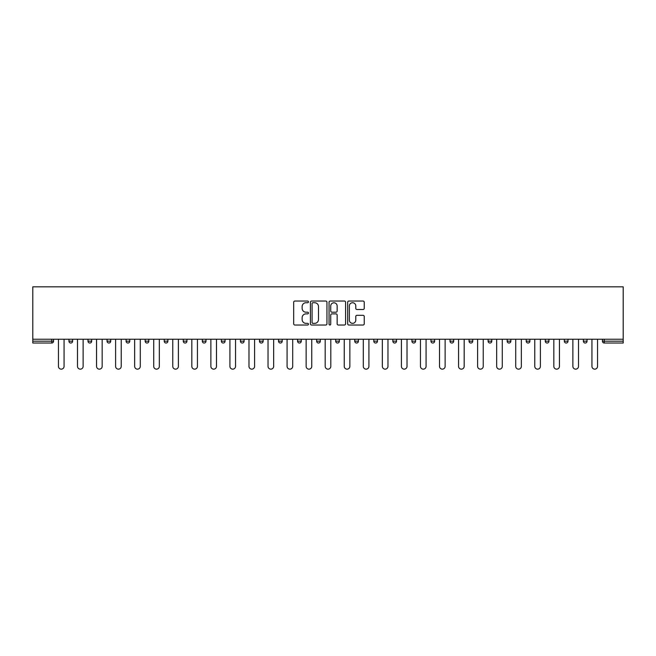 <?xml version="1.0" encoding="UTF-8"?>
<svg xmlns="http://www.w3.org/2000/svg" width="656" height="656" viewBox="0 0 656 656"><rect width="100%" height="100%" fill="white"/><g stroke="black" fill="none" stroke-linecap="round" stroke-linejoin="round"><path stroke-width="0.98" d="M308.459 301.891A0.836 0.836 0 0 0 307.623 301.047L294.88 301.047A1.197 1.197 0 0 0 293.683 302.252L293.683 323.826A1.197 1.197 0 0 0 294.88 325.023L307.623 325.023A0.836 0.836 0 0 0 308.459 324.187A0.836 0.836 0 0 0 307.623 323.351L305.975 323.351A3.838 3.838 0 0 1 302.137 319.513L302.137 317.717A3.838 3.838 0 0 1 305.975 313.88L307.623 313.88A0.836 0.836 0 0 0 308.459 313.035A0.836 0.836 0 0 0 307.623 312.199L305.975 312.199A3.838 3.838 0 0 1 302.137 308.361L302.137 306.565A3.838 3.838 0 0 1 305.975 302.728L307.623 302.728A0.836 0.836 0 0 0 308.459 301.891M363.039 309.501A1.197 1.197 0 0 0 364.236 308.304L364.236 302.252A1.197 1.197 0 0 0 363.039 301.047L348.894 301.047A1.197 1.197 0 0 0 347.688 302.252L347.688 323.826A1.197 1.197 0 0 0 348.894 325.023L363.039 325.023A1.197 1.197 0 0 0 364.236 323.826L364.236 316.512A1.197 1.197 0 0 0 363.039 315.315L356.979 315.315A1.197 1.197 0 0 0 355.782 316.512L355.782 320.144A3.206 3.206 0 0 1 352.575 323.351A3.206 3.206 0 0 1 349.369 320.144L349.369 305.934A3.206 3.206 0 0 1 352.575 302.728A3.206 3.206 0 0 1 355.782 305.934L355.782 308.304A1.197 1.197 0 0 0 356.979 309.501L363.039 309.501M623.2 339.234L32.8 339.234L32.8 286.844L623.2 286.844L623.2 343.022L604.266 343.022A1.829 1.829 0 0 1 602.438 341.194L602.438 339.234M326.95 302.252A1.197 1.197 0 0 0 325.753 301.047L311.608 301.047A1.197 1.197 0 0 0 310.411 302.252L310.411 323.826A1.197 1.197 0 0 0 311.608 325.023L325.753 325.023A1.197 1.197 0 0 0 326.95 323.826L326.95 302.252M330.247 301.047L344.392 301.047A1.197 1.197 0 0 1 345.589 302.252L345.589 323.826A1.197 1.197 0 0 1 344.392 325.023L338.34 325.023A1.197 1.197 0 0 1 337.143 323.826L337.143 315.077A1.197 1.197 0 0 0 335.946 313.88L331.928 313.88A1.197 1.197 0 0 0 330.731 315.077L330.731 324.187A0.836 0.836 0 0 1 329.886 325.023A0.836 0.836 0 0 1 329.05 324.187L329.05 302.252A1.197 1.197 0 0 1 330.247 301.047M51.734 343.022A1.829 1.829 0 0 0 53.562 341.194L51.734 341.194L51.734 343.022A1.829 1.829 0 0 0 53.562 341.194L53.562 339.234L53.562 341.194A1.829 1.829 0 0 1 51.734 343.022L32.8 343.022L32.8 341.194L51.734 341.194L51.734 339.234M32.8 339.234L32.8 341.194M72.619 339.234L72.619 341.194L68.954 341.194A1.829 1.829 0 0 0 70.782 343.022A1.829 1.829 0 0 1 68.954 341.194L68.954 339.234M88.002 339.234L88.002 341.194L88.002 339.234M91.668 339.234L91.668 341.194L91.668 339.234M110.725 339.234L110.725 341.194L107.059 341.194A1.829 1.829 0 0 0 108.888 343.022A1.829 1.829 0 0 1 107.059 341.194L107.059 339.234M126.108 339.234L126.108 341.194L126.108 339.234M129.773 339.234L129.773 341.194L129.773 339.234M145.165 341.194A1.829 1.829 0 0 0 146.993 343.022A1.829 1.829 0 0 0 148.83 341.194A1.829 1.829 0 0 1 146.993 343.022A1.829 1.829 0 0 0 148.83 341.194L148.83 339.234L148.83 341.194L145.165 341.194A1.829 1.829 0 0 0 146.993 343.022A1.829 1.829 0 0 1 145.165 341.194L145.165 339.234M167.879 339.234L167.879 341.194A1.829 1.829 0 0 1 166.05 343.022A1.829 1.829 0 0 1 164.213 341.194L164.213 339.234M185.099 343.022A1.829 1.829 0 0 0 186.935 341.194L186.935 339.234L186.935 341.194A1.829 1.829 0 0 1 185.099 343.022A1.829 1.829 0 0 1 183.27 341.194L183.27 339.234M204.155 343.022A1.829 1.829 0 0 0 205.984 341.194L205.984 339.234L205.984 341.194A1.829 1.829 0 0 1 204.155 343.022A1.829 1.829 0 0 1 202.327 341.194L202.327 339.234M225.041 339.234L225.041 341.194A1.829 1.829 0 0 1 223.212 343.022A1.829 1.829 0 0 1 221.375 341.194L221.375 339.234M240.432 339.234L240.432 341.194L240.432 339.234M244.089 339.234L244.089 341.194L244.089 339.234M263.146 339.234L263.146 341.194A1.829 1.829 0 0 1 261.318 343.022A1.829 1.829 0 0 1 259.481 341.194L259.481 339.234M278.538 339.234L278.538 341.194L278.538 339.234M282.203 339.234L282.203 341.194A1.829 1.829 0 0 1 280.366 343.022A1.829 1.829 0 0 1 278.538 341.194L282.203 341.194A1.829 1.829 0 0 1 280.366 343.022M301.252 339.234L301.252 341.194L297.586 341.194A1.829 1.829 0 0 0 299.423 343.022A1.829 1.829 0 0 1 297.586 341.194L297.586 339.234M318.472 343.022A1.829 1.829 0 0 0 320.308 341.194L320.308 339.234L320.308 341.194A1.829 1.829 0 0 1 318.472 343.022A1.829 1.829 0 0 1 316.643 341.194L316.643 339.234M339.357 339.234L339.357 341.194A1.829 1.829 0 0 1 337.528 343.022A1.829 1.829 0 0 1 335.692 341.194L335.692 339.234M354.748 339.234L354.748 341.194L354.748 339.234M358.414 339.234L358.414 341.194A1.829 1.829 0 0 1 356.577 343.022A1.829 1.829 0 0 1 354.748 341.194L358.414 341.194A1.829 1.829 0 0 1 356.577 343.022M377.462 339.234L377.462 341.194A1.829 1.829 0 0 1 375.634 343.022A1.829 1.829 0 0 1 373.797 341.194L373.797 339.234M392.854 341.194L396.519 341.194A1.829 1.829 0 0 1 394.682 343.022A1.829 1.829 0 0 0 396.519 341.194L396.519 339.234L396.519 341.194A1.829 1.829 0 0 1 394.682 343.022A1.829 1.829 0 0 1 392.854 341.194L392.854 339.234M415.568 339.234L415.568 341.194A1.829 1.829 0 0 1 413.739 343.022A1.829 1.829 0 0 1 411.911 341.194L411.911 339.234M430.959 339.234L430.959 341.194L430.959 339.234M434.625 339.234L434.625 341.194L434.625 339.234M450.016 339.234L450.016 341.194L450.016 339.234M453.673 339.234L453.673 341.194A1.829 1.829 0 0 1 451.845 343.022A1.829 1.829 0 0 1 450.016 341.194L453.673 341.194A1.829 1.829 0 0 1 451.845 343.022M469.065 339.234L469.065 341.194L469.065 339.234M472.73 339.234L472.73 341.194L472.73 339.234M488.121 339.234L488.121 341.194L488.121 339.234M491.787 339.234L491.787 341.194A1.829 1.829 0 0 1 489.95 343.022A1.829 1.829 0 0 1 488.121 341.194A1.829 1.829 0 0 0 489.95 343.022A1.829 1.829 0 0 0 491.787 341.194A1.829 1.829 0 0 1 489.95 343.022A1.829 1.829 0 0 1 488.121 341.194L491.787 341.194M510.835 339.234L510.835 341.194A1.829 1.829 0 0 1 509.007 343.022A1.829 1.829 0 0 1 507.17 341.194L507.17 339.234M529.892 339.234L529.892 341.194L526.227 341.194A1.829 1.829 0 0 0 528.055 343.022A1.829 1.829 0 0 1 526.227 341.194L526.227 339.234M548.941 339.234L548.941 341.194A1.829 1.829 0 0 1 547.112 343.022A1.829 1.829 0 0 1 545.275 341.194L545.275 339.234M564.332 339.234L564.332 341.194L564.332 339.234M567.998 339.234L567.998 341.194A1.829 1.829 0 0 1 566.161 343.022A1.829 1.829 0 0 1 564.332 341.194A1.829 1.829 0 0 0 566.161 343.022A1.829 1.829 0 0 1 564.332 341.194L567.998 341.194A1.829 1.829 0 0 1 566.161 343.022M587.046 339.234L587.046 341.194A1.829 1.829 0 0 1 585.218 343.022A1.829 1.829 0 0 1 583.381 341.194L583.381 339.234M72.619 341.194A1.829 1.829 0 0 1 70.782 343.022A1.829 1.829 0 0 0 72.619 341.194A1.829 1.829 0 0 1 70.782 343.022A1.829 1.829 0 0 1 68.954 341.194M89.839 343.022A1.829 1.829 0 0 1 88.002 341.194A1.829 1.829 0 0 0 89.839 343.022A1.829 1.829 0 0 0 91.668 341.194A1.829 1.829 0 0 1 89.839 343.022A1.829 1.829 0 0 1 88.002 341.194L91.668 341.194M110.725 341.194A1.829 1.829 0 0 1 108.888 343.022A1.829 1.829 0 0 0 110.725 341.194A1.829 1.829 0 0 1 108.888 343.022A1.829 1.829 0 0 1 107.059 341.194M127.945 343.022A1.829 1.829 0 0 1 126.108 341.194A1.829 1.829 0 0 0 127.945 343.022A1.829 1.829 0 0 0 129.773 341.194A1.829 1.829 0 0 1 127.945 343.022A1.829 1.829 0 0 1 126.108 341.194L129.773 341.194A1.829 1.829 0 0 1 127.945 343.022M242.261 343.022A1.829 1.829 0 0 1 240.432 341.194L244.089 341.194A1.829 1.829 0 0 1 242.261 343.022A1.829 1.829 0 0 0 244.089 341.194M299.423 343.022A1.829 1.829 0 0 0 301.252 341.194A1.829 1.829 0 0 1 299.423 343.022A1.829 1.829 0 0 1 297.586 341.194M432.788 343.022A1.829 1.829 0 0 1 430.959 341.194L434.625 341.194A1.829 1.829 0 0 1 432.788 343.022A1.829 1.829 0 0 0 434.625 341.194A1.829 1.829 0 0 1 432.788 343.022M470.901 343.022A1.829 1.829 0 0 1 469.065 341.194A1.829 1.829 0 0 0 470.901 343.022A1.829 1.829 0 0 0 472.73 341.194A1.829 1.829 0 0 1 470.901 343.022A1.829 1.829 0 0 1 469.065 341.194L472.73 341.194M528.055 343.022A1.829 1.829 0 0 0 529.892 341.194A1.829 1.829 0 0 1 528.055 343.022A1.829 1.829 0 0 1 526.227 341.194M604.266 339.234L604.266 343.022A1.829 1.829 0 0 1 602.438 341.194L623.2 341.194M312.928 302.728A0.836 0.836 0 0 0 312.084 303.564L312.084 322.506A0.836 0.836 0 0 0 312.928 323.351L314.667 323.351A3.838 3.838 0 0 0 318.496 319.513L318.496 306.565A3.838 3.838 0 0 0 314.667 302.728L312.928 302.728M337.143 305.999A3.206 3.206 0 0 0 333.937 302.785A3.206 3.206 0 0 0 330.731 305.999L330.731 311.001A1.197 1.197 0 0 0 331.928 312.199L335.946 312.199A1.197 1.197 0 0 0 337.143 311.001L337.143 305.999M58.45 339.234L58.45 366.351A2.813 2.813 0 0 0 61.254 369.156A2.813 2.813 0 0 0 64.067 366.351L64.067 339.234M77.498 339.234L77.498 366.351A2.813 2.813 0 0 0 80.311 369.156A2.813 2.813 0 0 0 83.123 366.351L83.123 339.234M96.555 339.234L96.555 366.351A2.813 2.813 0 0 0 99.368 369.156A2.813 2.813 0 0 0 102.172 366.351L102.172 339.234M115.604 339.234L115.604 366.351A2.813 2.813 0 0 0 118.416 369.156A2.813 2.813 0 0 0 121.229 366.351L121.229 339.234M134.66 339.234L134.66 366.351A2.813 2.813 0 0 0 137.473 369.156A2.813 2.813 0 0 0 140.277 366.351L140.277 339.234M153.717 339.234L153.717 366.351A2.813 2.813 0 0 0 156.522 369.156A2.813 2.813 0 0 0 159.334 366.351L159.334 339.234M172.766 339.234L172.766 366.351A2.813 2.813 0 0 0 175.578 369.156A2.813 2.813 0 0 0 178.383 366.351L178.383 339.234M191.823 339.234L191.823 366.351A2.813 2.813 0 0 0 194.627 369.156A2.813 2.813 0 0 0 197.44 366.351L197.44 339.234M210.871 339.234L210.871 366.351A2.813 2.813 0 0 0 213.684 369.156A2.813 2.813 0 0 0 216.488 366.351L216.488 339.234M229.928 339.234L229.928 366.351A2.813 2.813 0 0 0 232.732 369.156A2.813 2.813 0 0 0 235.545 366.351L235.545 339.234M248.977 339.234L248.977 366.351A2.813 2.813 0 0 0 251.789 369.156A2.813 2.813 0 0 0 254.594 366.351L254.594 339.234M268.033 339.234L268.033 366.351A2.813 2.813 0 0 0 270.838 369.156A2.813 2.813 0 0 0 273.65 366.351L273.65 339.234M287.082 339.234L287.082 366.351A2.813 2.813 0 0 0 289.895 369.156A2.813 2.813 0 0 0 292.699 366.351L292.699 339.234M306.139 339.234L306.139 366.351A2.813 2.813 0 0 0 308.943 369.156A2.813 2.813 0 0 0 311.756 366.351L311.756 339.234M325.187 339.234L325.187 366.351A2.813 2.813 0 0 0 328 369.156A2.813 2.813 0 0 0 330.813 366.351L330.813 339.234M344.244 339.234L344.244 366.351A2.813 2.813 0 0 0 347.057 369.156A2.813 2.813 0 0 0 349.861 366.351L349.861 339.234M363.301 339.234L363.301 366.351A2.813 2.813 0 0 0 366.105 369.156A2.813 2.813 0 0 0 368.918 366.351L368.918 339.234M382.35 339.234L382.35 366.351A2.813 2.813 0 0 0 385.162 369.156A2.813 2.813 0 0 0 387.967 366.351L387.967 339.234M401.406 339.234L401.406 366.351A2.813 2.813 0 0 0 404.211 369.156A2.813 2.813 0 0 0 407.023 366.351L407.023 339.234M420.455 339.234L420.455 366.351A2.813 2.813 0 0 0 423.268 369.156A2.813 2.813 0 0 0 426.072 366.351L426.072 339.234M439.512 339.234L439.512 366.351A2.813 2.813 0 0 0 442.316 369.156A2.813 2.813 0 0 0 445.129 366.351L445.129 339.234M458.56 339.234L458.56 366.351A2.813 2.813 0 0 0 461.373 369.156A2.813 2.813 0 0 0 464.177 366.351L464.177 339.234M477.617 339.234L477.617 366.351A2.813 2.813 0 0 0 480.422 369.156A2.813 2.813 0 0 0 483.234 366.351L483.234 339.234M496.666 339.234L496.666 366.351A2.813 2.813 0 0 0 499.478 369.156A2.813 2.813 0 0 0 502.283 366.351L502.283 339.234M515.723 339.234L515.723 366.351A2.813 2.813 0 0 0 518.527 369.156A2.813 2.813 0 0 0 521.34 366.351L521.34 339.234M534.771 339.234L534.771 366.351A2.813 2.813 0 0 0 537.584 369.156A2.813 2.813 0 0 0 540.396 366.351L540.396 339.234M553.828 339.234L553.828 366.351A2.813 2.813 0 0 0 556.632 369.156A2.813 2.813 0 0 0 559.445 366.351L559.445 339.234M572.877 339.234L572.877 366.351A2.813 2.813 0 0 0 575.689 369.156A2.813 2.813 0 0 0 578.502 366.351L578.502 339.234M591.933 339.234L591.933 366.351A2.813 2.813 0 0 0 594.746 369.156A2.813 2.813 0 0 0 597.55 366.351L597.55 339.234M166.05 343.022A1.829 1.829 0 0 0 167.879 341.194L164.213 341.194M186.935 341.194L183.27 341.194M205.984 341.194L202.327 341.194M223.212 343.022A1.829 1.829 0 0 0 225.041 341.194L221.375 341.194M261.318 343.022A1.829 1.829 0 0 0 263.146 341.194L259.481 341.194M320.308 341.194L316.643 341.194M337.528 343.022A1.829 1.829 0 0 0 339.357 341.194L335.692 341.194M375.634 343.022A1.829 1.829 0 0 0 377.462 341.194L373.797 341.194M413.739 343.022A1.829 1.829 0 0 0 415.568 341.194L411.911 341.194M509.007 343.022A1.829 1.829 0 0 0 510.835 341.194L507.17 341.194M547.112 343.022A1.829 1.829 0 0 0 548.941 341.194L545.275 341.194M585.218 343.022A1.829 1.829 0 0 0 587.046 341.194L583.381 341.194M604.266 343.022A1.829 1.829 0 0 1 602.438 341.194"/></g></svg>
